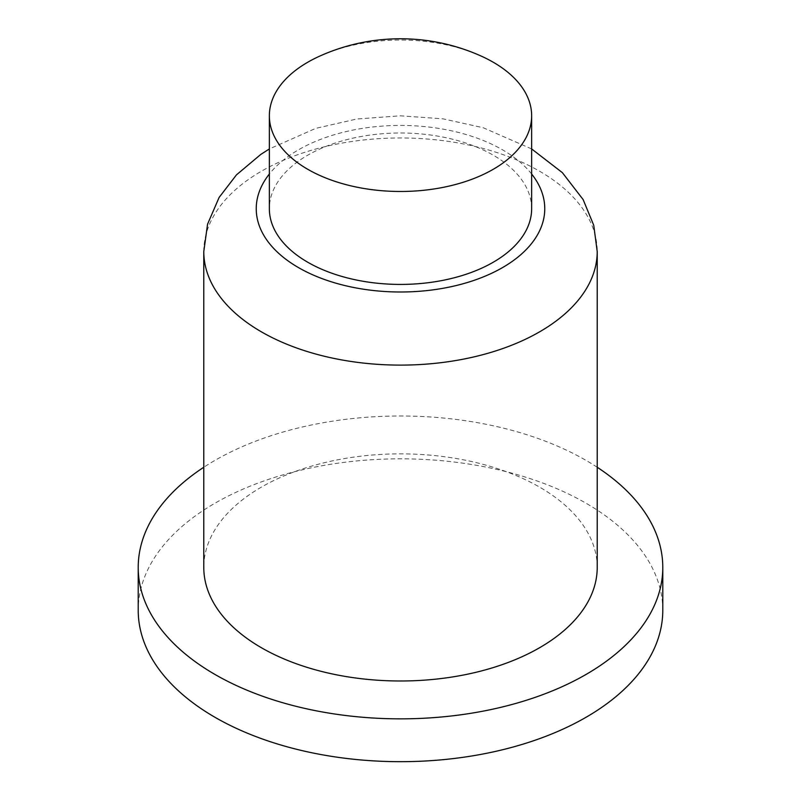 <?xml version="1.0" encoding="UTF-8"?>
<svg xmlns="http://www.w3.org/2000/svg" width="801" height="801" viewBox="0 0 801 801"><rect width="100%" height="100%" fill="white"/><g stroke="black" fill="none" stroke-linecap="round" stroke-linejoin="round"><path stroke-width="0.6" stroke-dasharray="4 3" d="M662.787 610.252A262.287 151.429 0 0 0 585.962 503.178A262.287 151.429 0 0 0 300.125 470.347A262.287 151.429 0 0 0 138.213 610.252M597.216 467.263A262.287 151.429 0 0 0 585.962 460.345A262.287 151.429 0 0 0 203.784 467.263M597.216 567.418A196.716 113.572 0 0 0 539.594 487.118A196.716 113.572 0 0 0 325.226 462.497A196.716 113.572 0 0 0 203.784 567.418M531.644 208.711A131.144 75.715 0 0 0 493.236 155.174A131.144 75.715 0 0 0 350.317 138.763A131.144 75.715 0 0 0 269.356 208.711M480.81 55.91A131.144 75.715 0 0 0 320.19 55.91M531.644 174.017A144.26 83.284 0 0 0 502.507 149.817A144.26 83.284 0 0 0 269.356 174.017M203.784 251.544A196.716 113.572 180 0 1 325.226 146.613A196.716 113.572 180 0 1 539.594 171.234A196.716 113.572 180 0 1 597.216 251.544M531.644 148.936L483.233 127.739L442.913 118.818L400.35 115.805L356.845 118.999L315.754 128.36L269.356 148.936"/><path stroke-width="1.2" d="M203.784 467.263A262.287 151.429 0 0 0 138.213 567.418L138.213 610.252A262.287 151.429 0 0 0 215.038 717.326A262.287 151.429 0 0 0 500.875 750.157A262.287 151.429 0 0 0 662.787 610.252L662.787 567.418A262.287 151.429 0 0 0 597.216 467.263M138.213 567.418A262.287 151.429 0 0 0 215.038 674.492A262.287 151.429 0 0 0 500.875 707.323A262.287 151.429 0 0 0 662.787 567.418M261.406 647.729A196.716 113.572 0 0 0 475.774 672.349A196.716 113.572 0 0 0 597.216 567.418L597.216 251.544A196.716 113.572 180 0 1 475.774 356.465A196.716 113.572 180 0 1 261.406 331.844A196.716 113.572 180 0 1 203.784 251.544L203.784 567.418A196.716 113.572 0 0 0 261.406 647.729M269.356 115.765L269.356 208.711A131.144 75.715 0 0 0 307.764 262.247A131.144 75.715 0 0 0 450.683 278.658A131.144 75.715 0 0 0 531.644 208.711L531.644 115.765A131.144 75.715 0 0 0 493.236 62.228A131.144 75.715 0 0 0 480.81 55.91A196.716 196.716 0 0 0 320.19 55.91A131.144 75.715 0 0 0 307.764 62.228A131.144 75.715 0 0 0 269.356 115.765A131.144 75.715 0 0 0 307.764 169.301A131.144 75.715 0 0 0 493.236 169.301A131.144 75.715 0 0 0 531.644 115.765M269.356 174.017A144.26 83.284 0 0 0 298.493 267.604A144.26 83.284 0 0 0 482.853 277.096A144.26 83.284 0 0 0 531.644 174.017M597.216 251.544L593.741 225.281L583.128 199.569L562.352 172.636L531.644 148.936M269.356 148.936L260.766 154.443L236.445 174.888L219.104 197.457L207.559 224.18L203.784 251.544"/></g></svg>

